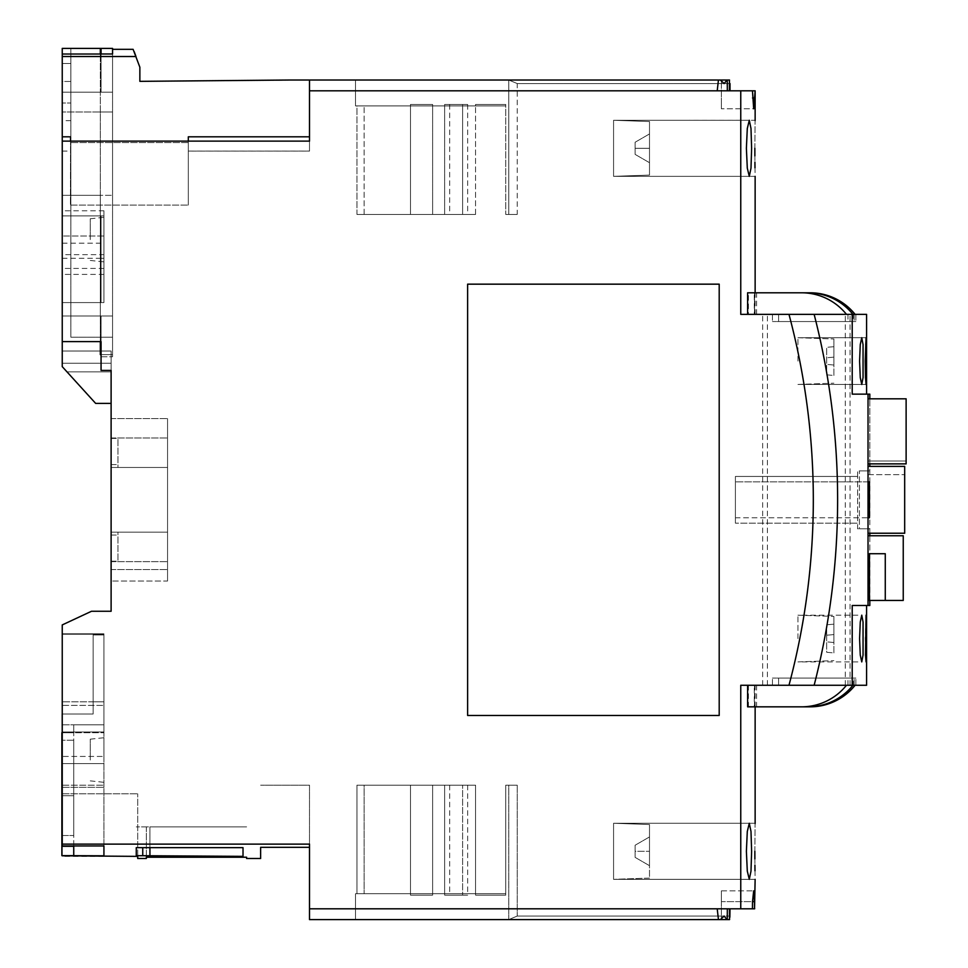 <?xml version="1.0" encoding="UTF-8"?>
<svg xmlns="http://www.w3.org/2000/svg" width="968" height="968" viewBox="0 0 968 968"><rect width="100%" height="100%" fill="white"/><g stroke="black" fill="none" stroke-linecap="round" stroke-linejoin="round"><path stroke-width="0.73" stroke-dasharray="4.84 3.63" d="M432.635 214.448L432.635 104.471L410.505 104.471L432.635 104.471L410.505 104.471L432.635 104.471L410.505 104.471L432.635 104.471L432.635 214.448L410.505 214.448L410.505 104.471L410.505 214.448L432.635 214.448L410.505 214.448L432.635 214.448L410.505 214.448L432.635 214.448L432.635 104.471L432.635 214.448M444.639 104.471L467.653 104.471L444.639 104.471L467.653 104.471L444.639 104.471L467.653 104.471L444.639 104.471L449.672 104.471L444.639 104.471L444.639 214.448L462.607 214.448L462.607 104.471L462.607 214.448L444.639 214.448L449.672 214.448L444.639 214.448L444.639 104.471L444.639 214.448L467.653 214.448L444.639 214.448L467.653 214.448L444.639 214.448L449.672 214.448L444.639 214.448L444.639 104.471M475.554 104.471L505.744 104.471L475.554 104.471L505.744 104.471L475.554 104.471L505.744 104.471L475.554 104.471L475.554 105.899L356.95 105.899L505.744 105.899L356.95 105.899L475.554 105.899L475.554 104.471M356.95 214.448L475.554 214.448L356.95 214.448L475.554 214.448L356.95 214.448L475.554 214.448L356.95 214.448L356.95 105.899L364.137 105.899L356.95 105.899L356.95 214.448M505.744 214.448L517.227 214.448L505.744 214.448L517.227 214.448L505.744 214.448L517.227 214.448L505.744 214.448L505.744 104.471L505.744 105.899L505.744 104.471L505.744 105.899L505.744 104.471L505.744 105.899L355.51 105.899L505.744 105.899L355.51 105.899L505.744 105.899L355.51 105.899L505.744 105.899L505.744 214.448M462.607 214.448L467.653 214.448L462.607 214.448L462.607 104.471L462.607 214.448M410.505 214.448L410.505 104.471L410.505 214.448M475.554 214.448L475.554 105.899L475.554 214.448M355.51 80.029L355.51 105.899L355.51 80.029L508.769 80.029L508.769 214.448L508.769 80.029L355.51 80.029L508.769 80.029C520.094 84.76 520.094 84.76 508.769 80.029C520.094 84.76 520.094 84.76 508.769 80.029L355.51 80.029L508.769 80.029L355.51 80.029L355.51 105.899L355.51 80.029M730.017 83.587L517.227 83.587L724.161 83.587L720.374 80.029L508.769 80.029C520.094 84.76 520.094 84.76 508.769 80.029C520.094 84.76 520.094 84.76 508.769 80.029L508.769 214.448L508.769 80.029C520.094 84.76 520.094 84.76 508.769 80.029C520.094 84.76 520.094 84.76 508.769 80.029L508.769 214.448L508.769 80.029L727.004 80.029L724.161 83.587L517.227 83.587L517.227 214.448M717.215 90.81L309.506 90.81L727.331 90.81L717.215 90.81L718.438 80.029L720.374 80.029L508.769 80.029L729.545 80.029L721.39 80.029L727.27 80.029L721.39 80.029L721.39 97.998C721.39 111.901 721.39 111.901 721.39 97.998C721.39 111.901 721.39 111.901 721.39 97.998L721.39 80.029L721.39 97.998C721.39 111.901 721.39 111.901 721.39 97.998C721.39 111.901 721.39 111.901 721.39 97.998L721.39 80.029L727.004 80.029M718.438 80.029L309.506 80.029L309.506 136.815L309.506 80.029L139.864 81.348L139.864 67.228L135.919 56.374L62.242 56.374L62.242 136.815L70.579 136.815L70.579 205.095L188.312 205.095L70.434 205.095L188.312 205.095L70.579 205.095L70.579 141.122M720.374 80.029L729.545 80.029M721.39 901.631L721.39 919.6L721.39 901.631C721.39 887.729 721.39 887.729 721.39 901.631C721.39 887.729 721.39 887.729 721.39 901.631L721.39 919.6L721.39 901.631C721.39 887.729 721.39 887.729 721.39 901.631C721.39 887.729 721.39 887.729 721.39 901.631L754.508 901.631L753.685 890.85L752.511 901.631L721.39 901.631M62.242 56.374L62.242 341.607L62.242 141.122L62.242 151.081L62.242 141.122L309.506 141.122L309.506 151.081L309.506 90.81L740.762 90.81L740.762 314.358L852.215 314.358L852.215 394.145L869.821 394.145L869.821 605.484L852.215 605.484L866.59 605.484L852.215 605.484L852.215 685.271L740.762 685.271L755.137 685.271L740.762 685.271L740.762 908.819L309.506 908.819L309.506 919.6L720.374 919.6L508.769 919.6C520.094 914.869 520.094 914.869 508.769 919.6C520.094 914.869 520.094 914.869 508.769 919.6C520.094 914.869 520.094 914.869 508.769 919.6C520.094 914.869 520.094 914.869 508.769 919.6C520.094 914.869 520.094 914.869 508.769 919.6C520.094 914.869 520.094 914.869 508.769 919.6L729.545 919.6M740.762 908.819L752.463 908.819L752.511 901.631M754.508 901.631L754.532 908.819L717.215 908.819L727.331 908.819L727.27 919.6M729.4 908.819L730.017 908.819L729.4 908.819L729.436 919.6M729.848 917.301L729.63 918.922M727.004 919.6L724.161 916.043L720.374 919.6M717.215 908.819L309.506 908.819L717.215 908.819L718.438 919.6M752.463 908.819L727.331 908.819M754.532 908.819L755.137 908.819M740.762 90.81L752.463 90.81L753.685 108.779L721.39 108.779L753.685 108.779M754.508 98.276L755.137 90.81M754.871 155.848L754.919 162.116M754.992 167.815L755.137 176.345L613.567 176.345L613.567 120.286L613.567 176.345L613.567 120.286L613.567 176.345L613.567 120.286L613.567 176.345L749.244 176.345M755.137 120.54L755.113 121.544M754.846 148.31C755.161 112.191 755.161 112.191 754.846 148.31M746.389 148.31L747.296 168.117L749.293 176.357L750.999 168.117L751.616 148.31L750.999 128.514L749.293 120.274L613.567 120.286L749.244 120.286L747.284 128.683L746.389 148.31M649.504 824.53L613.567 823.272L649.504 824.53L649.504 878.085L649.504 824.53L649.504 851.308L649.504 824.53L613.567 823.272L749.244 823.272L747.284 831.681L746.389 851.308L747.296 871.115L749.293 879.355L750.999 871.103L751.616 851.308L750.999 831.512L749.293 823.272L613.567 823.272L613.567 879.343L613.567 823.272L613.567 851.308L613.567 823.272L755.137 823.272M754.871 858.846L754.919 865.114M754.992 870.813L755.137 879.343L613.567 879.343L613.567 851.308L613.567 879.343L749.244 879.343L613.567 879.343L649.504 878.085L649.504 851.308L649.504 878.085L613.567 879.343L649.504 878.085M755.137 823.538L755.113 824.542M754.846 851.308C755.161 815.189 755.161 815.189 754.846 851.308M727.27 80.029L727.331 90.81L752.463 90.81L729.4 90.81L730.017 90.81L729.4 90.81L729.436 80.029M752.511 97.998L754.508 97.998M754.532 90.81L729.4 90.81M752.463 90.81L727.331 90.81M719.2 715.461L719.2 284.168L467.617 284.168L467.617 715.461L719.2 715.461M814.136 685.271L850.061 685.271L814.136 685.271A743.968 743.968 0 0 0 814.136 314.358L850.061 314.358L814.136 314.358M852.215 685.271L866.59 685.271M788.98 685.271L762.651 685.271L788.98 685.271A718.813 718.813 0 0 0 788.98 314.358L762.651 314.358L788.98 314.358M778.587 685.271L855.857 685.271L778.587 685.271L855.857 685.271L778.587 685.271L778.587 678.084L855.857 678.084L778.587 678.084L855.857 678.084L778.587 678.084L778.587 685.271M853.219 685.271L772.428 685.271L853.219 685.271L853.219 678.084L772.428 678.084L853.219 678.084M854.647 685.271L754.52 685.271L854.647 685.271A57.499 57.499 0 0 1 809.756 706.834A57.499 57.499 0 0 0 854.647 685.271M855.083 685.271L756.601 685.271L855.083 685.271A57.499 57.499 0 0 1 810.192 706.834L754.52 706.834L755.137 706.834L755.137 685.271M852.929 685.271L754.266 685.271L754.266 706.834L808.038 706.834A57.499 57.499 0 0 0 852.929 685.271L754.266 685.271M846.455 685.271L747.611 685.271L846.455 685.271A57.499 57.499 0 0 1 801.565 706.834L747.611 706.834M866.469 627.216L866.058 615.176L865.198 638.541L866.058 661.906L866.505 638.481M62.242 341.607L101.059 341.607L101.059 316.016L101.059 356.769L101.059 316.016L101.059 341.607L62.242 341.607L62.242 54.026L62.242 341.607L101.059 341.607L101.059 370.429L111.114 370.429L101.059 370.429L111.114 370.429L111.114 611.256L91.524 611.256L62.242 624.917L62.242 845.959L62.242 731.99L103.927 731.99L103.927 845.959L103.927 634.234L103.927 855.797L103.927 633.798L103.927 731.99L62.242 731.99L62.242 705.37L103.927 705.394L62.242 705.394L62.242 633.798L103.927 633.798L62.242 633.798L62.242 855.639M309.506 908.819L309.506 844.12L62.242 844.12M62.242 53.978L112.554 53.978L112.554 92.178L112.554 54.002L101.059 54.002L101.059 92.178L100.333 92.178L112.554 92.178L62.242 92.178L101.059 92.178L101.059 48.4L101.059 92.178L101.059 48.4L112.554 48.4L100.333 48.4L100.333 92.178L100.333 54.026M101.059 370.429L101.059 356.769L101.059 370.429M101.059 215.888L100.333 215.888L100.333 302.573L100.333 215.888L62.242 215.888L103.927 215.888L103.927 302.573L103.927 215.888L103.927 302.573L103.927 215.888L101.059 215.888L101.059 302.573L101.059 215.888M103.927 274.392L62.242 274.392L62.242 215.888L62.242 302.573L103.927 302.573L100.333 302.573L100.333 256.581L100.333 302.573L62.242 302.573L62.242 215.888L62.242 302.573L103.927 302.573L101.059 302.573L101.059 256.581L101.059 302.573L62.242 302.573L62.242 254.657L103.927 254.657M112.554 112.01L100.333 112.01L100.333 195.33L112.554 195.33L100.333 195.33L100.333 92.178L100.333 112.01L112.554 112.01L112.554 195.33L112.554 112.01L112.554 195.33L112.554 112.01L62.242 112.01L112.554 112.01M100.333 341.607L100.333 316.016L112.554 316.016L100.333 316.016L100.333 354.615L112.554 354.615L100.333 354.615L112.554 354.615L112.554 316.016L112.554 356.769L112.554 354.615L101.059 354.615M103.927 243.198L103.927 268.426L103.927 236.011L103.927 243.198L62.242 243.198M103.927 236.011L103.927 210.782L103.927 236.011L62.242 236.011L62.242 210.782L62.242 236.011L103.927 236.011M103.927 239.604L103.927 217.316L103.927 239.604M103.927 760.025L103.927 737.737L103.927 760.025M62.242 714.021L93.146 714.021L93.146 634.947L93.146 701.8L93.146 634.947L103.927 634.947L93.146 634.947L93.146 701.8L103.927 701.8L93.146 701.8L93.146 714.021L93.146 701.8L103.927 701.8L62.242 701.8L103.927 701.8L62.242 701.8L103.927 701.8L103.927 634.947L103.927 724.802L103.927 701.8L93.146 701.8L93.146 714.021L61.879 714.021L61.879 855.639L61.879 714.021L61.879 731.99L73.737 731.99L73.737 855.639L73.737 731.99L61.879 731.99L61.879 855.639L73.737 855.639L73.737 731.99L61.879 731.99L73.737 731.99L61.879 731.99L73.737 731.99L73.737 724.802L73.737 732.74L62.242 732.74L62.242 633.798L103.927 633.798L62.242 633.798L62.242 856.377L62.242 793.808L62.242 856.377L137.71 856.377L137.71 858.495M62.242 141.122L62.242 151.105L62.242 136.815L70.543 136.815L70.434 205.095L70.543 141.122M62.242 274.392L62.242 254.657M100.333 48.4L100.333 354.615L100.333 48.4L62.242 48.4L62.242 366.642L95.65 403.39L111.114 403.39L111.114 351.021L62.242 351.021L62.242 366.642L62.242 351.021L62.242 366.642L62.242 351.021L111.114 351.021L111.114 403.39L95.65 403.39L111.114 403.39M100.333 195.33L100.333 316.016L100.333 195.33L62.242 195.33L100.333 195.33M101.059 256.581L100.333 256.581M112.554 92.178L112.554 48.4L70.858 48.4L112.554 48.4L112.554 92.178L101.059 92.178L112.554 92.178M101.059 258.299L103.927 258.299M62.242 258.299L100.333 258.299M62.242 215.888L103.927 215.888L62.242 215.888M62.242 92.178L100.333 92.178L62.242 92.178M112.554 49.586L112.554 337.191L70.858 337.191L70.858 48.4L70.858 337.191L112.554 337.191L112.554 49.586M134.213 51.703L133.112 49.332L112.554 49.332M112.554 316.016L112.554 356.769L112.554 316.016L101.059 316.016L112.554 316.016M62.242 316.016L101.059 316.016L62.242 316.016M101.059 356.769L112.554 356.769L101.059 356.769M62.242 81.469L62.242 120.637L62.242 63.501L62.242 81.469L70.858 81.469L70.858 103.032L70.858 63.501L70.858 81.469L62.242 81.469M62.242 366.642L95.65 403.39L62.242 366.642L66.986 371.869L111.114 371.869L111.114 363.242L62.242 363.242L111.114 363.242L111.114 351.021L62.242 351.021L111.114 351.021L111.114 363.242L62.242 363.242L111.114 363.242L111.114 371.869L66.986 371.869L62.242 366.642M70.858 103.032L70.858 120.637L70.858 103.032L62.242 103.032L70.858 103.032M70.858 63.501L62.242 63.501L70.858 63.501M188.312 151.105L188.312 205.095L188.312 142.599L70.434 142.599L188.312 142.586L188.312 151.105L309.506 151.105L309.506 136.815L188.312 136.815L309.506 136.815L188.312 136.815L188.312 205.095L188.312 142.586L188.312 151.081L309.506 151.081M62.242 151.105L70.543 151.105M309.506 141.122L309.506 151.105M309.506 90.81L309.506 80.029M309.506 847.327L309.506 785.181L260.634 785.181L309.506 785.181L309.506 847.315M62.242 151.081L70.543 151.081M188.312 141.122L188.312 151.081M62.242 136.815L70.579 136.815M62.242 855.797L103.927 855.797M103.927 845.959L62.242 845.959L62.242 732.703L103.927 732.703L62.242 732.74M260.634 847.315L260.634 858.495M149.931 856.123L149.931 826.878L149.931 856.353L136.27 855.676L136.27 847.678L243.016 847.678L243.016 856.353L149.931 856.353L149.931 826.878L243.016 826.878L136.27 826.878L243.016 826.878L149.931 826.878L149.931 847.653M146.337 857.212L146.337 826.878L246.61 826.878L146.337 826.878L146.337 858.495M246.61 857.212L246.61 858.495M136.27 847.653L136.27 855.676M243.016 847.653L243.016 856.353M62.242 763.619L62.242 756.431L103.927 756.431L62.242 756.431L62.242 634.234L103.927 634.234L62.242 634.234L62.242 785.181L103.927 785.181L62.242 785.181L62.242 763.619L103.927 763.619L62.242 763.619M62.242 724.802L103.927 724.802L62.242 724.802M62.242 787.335L103.927 787.335L62.242 787.335M73.737 845.959L73.737 732.74L61.879 732.74M73.737 835.493L73.737 795.744L73.737 835.493L61.879 835.493L73.737 835.493L61.879 835.493L61.879 740.23L61.879 835.493L73.737 835.493L73.737 740.23L73.737 795.744L61.879 795.744L61.879 740.23L61.879 795.744L73.737 795.744L61.879 795.744L73.737 795.744L73.737 740.23L73.737 835.493M73.737 724.802L73.737 731.99L73.737 724.802L103.927 724.802L73.737 724.802M73.737 846.298L61.879 846.298M93.146 714.021L61.879 714.021L93.146 714.021M103.927 701.8L93.146 701.8L103.927 701.8M103.927 634.947L93.146 634.947L103.927 634.947M137.71 856.377L137.71 793.808L137.71 856.377M62.242 793.808L137.71 793.808L62.242 793.808M111.114 581.042L111.114 418.587L111.114 581.042L111.114 418.587L111.114 581.042L167.549 581.042L167.549 418.587L167.549 581.042L167.549 418.587L167.549 581.042L111.114 581.042M111.114 418.587L167.549 418.587L111.114 418.587M111.114 437.996L167.549 437.996L111.114 437.996M111.114 569.535L167.549 569.535L111.114 569.535M111.114 561.634L167.549 561.634L111.114 561.634M111.114 532.158L167.549 532.158L111.114 532.158L167.549 532.158L111.114 532.158L117.951 532.158L117.951 561.198L117.951 532.158L117.951 561.198L117.951 532.158L111.114 532.158M111.114 467.471L167.549 467.471L111.114 467.471L167.549 467.471L111.114 467.471L117.951 467.471L117.951 438.431L117.951 467.471L117.951 438.431L117.951 467.471L111.114 467.471M111.114 535.038L117.951 535.038L111.114 535.038M111.114 561.198L117.951 561.198L111.114 561.198M111.114 438.431L117.951 438.431L111.114 438.431M111.114 464.592L117.951 464.592L111.114 464.592M90.266 239.604L90.266 218.756L90.266 239.604M90.266 760.025L90.266 739.177L90.266 760.025M869.821 533.235L869.821 466.382M869.821 463.878L869.821 398.816M869.821 600.45L869.821 535.752M868.03 605.484L868.03 528.782L869.821 528.782L859.402 528.782L859.402 470.92L859.402 528.782L868.03 528.782L868.03 470.92L869.821 470.92L859.402 470.92L868.03 470.92L868.03 394.145M868.03 470.92L868.03 528.782L857.6 528.782L857.6 470.92L857.6 476.45L735.402 476.45L735.402 523.18L735.402 476.45L857.6 476.45L857.6 523.18L735.402 523.18L857.6 523.18L857.6 528.782L868.03 528.782L868.03 470.92L857.6 470.92L868.03 470.92M868.03 466.382L868.03 533.235L868.03 466.382L868.03 533.235L868.03 466.382L904.681 466.382L868.03 466.382L904.681 466.382L904.681 533.235L868.03 533.235L904.681 533.235L904.681 474.659L904.681 533.235L868.03 533.235M868.03 600.45L903.241 600.45L868.03 600.45L868.03 535.752L868.03 600.45L868.03 535.752L868.03 600.45L869.458 600.45L869.458 553.72L885.272 553.72L869.458 553.72L869.458 600.45L869.458 553.72L885.272 553.72L885.272 600.45L903.241 600.45L903.241 535.752L868.03 535.752M868.03 398.816L868.03 463.878L868.03 398.816L906.121 398.816L906.121 463.878L906.121 460.998L906.121 463.878L868.03 463.878M868.03 474.659L904.681 474.659L868.03 474.659M885.272 600.45L885.272 553.72L885.272 600.45L869.458 600.45M903.241 600.45L903.241 535.752L903.241 600.45M906.121 460.998L868.03 460.998L906.121 460.998M866.59 314.358L852.215 314.358M866.505 360.774L866.058 337.723L865.489 344.56L866.058 384.453M866.215 383.582L866.324 381.646M866.42 377.387L866.505 361.088M778.587 314.358L855.857 314.358L778.587 314.358L855.857 314.358L778.587 314.358L778.587 321.545L855.857 321.545L778.587 321.545L855.857 321.545L778.587 321.545L778.587 314.358M853.219 314.358L772.428 314.358L853.219 314.358L853.219 321.545L772.428 321.545L853.219 321.545M754.52 314.358L854.647 314.358L754.52 314.358L754.52 292.796L809.756 292.796A57.499 57.499 0 0 1 854.647 314.358A57.499 57.499 0 0 0 809.756 292.796L810.192 292.796A57.499 57.499 0 0 1 855.083 314.358L756.601 314.358L855.083 314.358M756.601 314.358L756.601 292.796M754.266 314.358L852.929 314.358L754.266 314.358L754.266 292.796L808.038 292.796A57.499 57.499 0 0 1 852.929 314.358M748.421 314.358L846.455 314.358L747.611 314.358L748.421 314.358L748.421 292.796L801.565 292.796A57.499 57.499 0 0 1 846.455 314.358M845.306 685.271L845.306 314.358M762.651 685.271L762.651 314.358M850.061 685.271L850.061 314.358M767.394 685.271L767.394 314.358M854.127 314.358L854.127 321.545L854.127 314.358M855.857 314.358L855.857 321.545L855.857 314.358M847.968 314.358L847.968 321.545M772.428 314.358L772.428 321.545L772.428 314.358M755.137 314.358L755.137 292.796L754.52 292.796M747.611 292.796L748.421 292.796M754.943 314.358L754.943 292.796M754.665 314.358L754.665 292.796M797.935 361.088L797.935 337.723L797.935 361.088M833.884 361.088L833.884 338.981L833.884 361.088M833.884 638.541L833.884 616.434L833.884 638.541M833.884 652.916L833.884 624.166L833.884 652.916L833.884 624.166L833.884 652.916L826.696 652.287L826.696 624.796L826.696 652.287L833.884 652.916M833.884 375.463L833.884 346.701L833.884 375.463L833.884 346.701L833.884 375.463L826.696 374.834L826.696 347.331L826.696 374.834L833.884 375.463M797.935 638.541L797.935 615.176L797.935 638.541M833.884 642.498L826.696 641.869L833.884 642.498M833.884 634.585L826.696 635.214L826.696 624.796L826.696 635.214L833.884 634.585M833.884 624.166L826.696 624.796L833.884 624.166M833.884 365.033L826.696 364.404L833.884 365.033M833.884 357.131L826.696 357.761L833.884 357.131M833.884 346.701L826.696 347.331L833.884 346.701M868.03 481.846L735.402 481.846L869.458 481.846L869.458 517.783L735.402 517.783L735.402 481.846L735.402 517.783L868.03 517.783M854.127 685.271L854.127 678.084L854.127 685.271M855.857 685.271L855.857 678.084L855.857 685.271M847.968 685.271L847.968 678.084M772.428 685.271L772.428 678.084L772.428 685.271M754.943 685.271L754.943 706.834M754.52 685.271L754.52 706.834M756.601 685.271L756.613 706.834M754.665 685.271L754.665 706.834M748.421 685.271L748.421 706.834M649.504 148.31L649.504 175.099L649.504 121.532L649.504 175.099L649.504 121.532L649.504 175.099L649.504 133.935L649.504 148.31L635.129 148.31L635.129 142.236L635.129 148.31L635.129 142.236L649.504 133.935L635.129 142.236L635.129 154.396L635.129 142.236L635.129 148.31L649.504 148.31L635.129 148.31L635.129 154.396L635.129 148.31L635.129 154.396L635.129 148.31L649.504 148.31M649.504 851.308L649.504 865.682L649.504 851.308L635.129 851.308L635.129 857.382L635.129 845.233L635.129 857.382L635.129 845.233L635.129 857.382L635.129 845.233L635.129 851.308L649.504 851.308M649.504 162.697L635.129 154.396L649.504 162.697M649.504 865.682L635.129 857.382L649.504 865.682M649.504 836.933L635.129 845.233L649.504 836.933M649.504 133.935L635.129 142.236L649.504 133.935M508.769 919.6L508.769 785.181L517.227 785.181L505.744 785.181L505.744 893.718L356.95 893.718L505.744 893.718L356.95 893.718L505.744 893.718L505.744 895.158L475.554 895.158L505.744 895.158L475.554 895.158L505.744 895.158L475.554 895.158L505.744 895.158L505.744 893.718L505.744 895.158L505.744 893.718L505.744 895.158L505.744 893.718L355.51 893.718L505.744 893.718L355.51 893.718L505.744 893.718L355.51 893.718L505.744 893.718L505.744 785.181L517.227 785.181L505.744 785.181L508.769 785.181L505.744 785.181L505.744 893.718L505.744 785.181L517.227 785.181L508.769 785.181L508.769 919.6M355.51 919.6L355.51 893.718L355.51 919.6M356.95 893.718L364.137 893.718L356.95 893.718L356.95 785.181L475.554 785.181L356.95 785.181L475.554 785.181L356.95 785.181L356.95 893.718M410.505 785.181L432.635 785.181L410.505 785.181L432.635 785.181L410.505 785.181L432.635 785.181L410.505 785.181L410.505 895.158L432.635 895.158L410.505 895.158L432.635 895.158L410.505 895.158L432.635 895.158L410.505 895.158L410.505 785.181M444.639 785.181L467.653 785.181L444.639 785.181L467.653 785.181L444.639 785.181L467.653 785.181L444.639 785.181L449.672 785.181L444.639 785.181L444.639 895.158L467.653 895.158L444.639 895.158L467.653 895.158L444.639 895.158L449.672 895.158L444.639 895.158L444.639 785.181M364.137 785.181L475.554 785.181L364.137 785.181L364.137 893.718L364.137 785.181M432.635 785.181L432.635 895.158L432.635 785.181M462.607 895.158L467.653 895.158L462.607 895.158L462.607 785.181L462.607 895.158M475.554 785.181L475.554 895.158L475.554 785.181M505.744 785.181L505.744 893.718L505.744 785.181M101.059 54.002L112.554 54.002L112.554 48.4M364.137 214.448L364.137 105.899L364.137 214.448M142.744 847.653L142.744 855.676M449.672 104.471L449.672 214.448M467.653 104.471L467.653 214.448M721.39 890.85L753.685 890.85L721.39 890.85M70.858 120.637L62.242 120.637M73.737 740.23L61.879 740.23L73.737 740.23M103.927 268.426L62.242 268.426M103.927 210.782L62.242 210.782M90.266 260.452L103.927 261.892M90.266 218.756L103.927 217.316M90.266 739.177L103.927 737.737M90.266 780.874L103.927 782.301M797.935 384.441L866.045 384.441L797.935 384.441L833.884 383.195L797.935 384.441L861.726 384.441M797.935 337.723L866.058 337.723L797.935 337.723L833.884 338.981L797.935 337.723L861.762 337.723M797.935 661.906L833.884 660.648L797.935 661.906L861.762 661.906M797.935 615.176L833.884 616.434L797.935 615.176L861.726 615.176M649.504 175.099L613.567 176.345L649.504 175.099L613.567 176.345L749.293 176.345M649.504 121.532L613.567 120.286L649.504 121.532L613.567 120.286L755.137 120.286M517.227 785.181L517.227 916.043L517.227 785.181L517.227 916.043L730.017 916.043M449.672 785.181L449.672 895.158M467.653 785.181L467.653 895.158M517.227 916.043L724.161 916.043L517.227 916.043"/><path stroke-width="1.45" d="M727.331 90.81L727.27 80.029L288.658 80.029L139.864 81.348L139.864 67.228L133.112 49.332L112.554 49.332M727.27 80.029L729.545 80.029C730.162 84.773 730.162 84.773 729.545 80.029C730.162 84.773 730.162 84.773 729.545 80.029M729.63 918.922L729.545 919.6C730.162 914.857 730.162 914.857 729.545 919.6L729.4 908.819M727.331 908.819L727.27 919.6L729.436 919.6M727.27 919.6L309.506 919.6L309.506 908.819L754.532 908.819L754.508 901.631L752.511 901.631L753.685 890.85L754.508 901.631M730.017 908.819L729.848 917.301M718.438 919.6L717.215 908.819M720.374 919.6L724.161 916.043L727.004 919.6M752.511 901.631L752.463 908.819M755.137 879.343L754.532 908.819M755.137 120.54L755.137 90.81L753.685 108.779L752.463 90.81L740.762 90.81L740.762 314.358L866.59 314.358L866.59 394.145M753.685 108.779L754.508 98.276M752.511 97.998L754.508 97.998L754.508 97.284M751.616 148.31L750.999 168.105L749.293 176.357L747.296 168.117L746.389 148.31L747.296 128.514L749.293 120.274L750.999 128.514L751.616 148.31M754.846 148.31C755.161 112.191 755.161 112.191 754.846 148.31C755.161 184.44 755.161 184.44 754.846 148.31L754.871 155.848M754.919 162.116L754.992 167.815M755.137 176.345L755.137 292.796L810.192 292.796A57.499 57.499 0 0 1 855.083 314.358M788.98 314.358A718.813 718.813 0 0 1 788.98 685.271L740.762 685.271L740.762 908.819M749.293 823.272L750.999 831.512L751.616 851.308L750.999 871.103L749.293 879.355L747.296 871.115L746.389 851.308L747.296 831.512L749.293 823.272M754.846 851.308C755.161 815.189 755.161 815.189 754.846 851.308C755.161 887.438 755.161 887.438 754.846 851.308L754.871 858.846M754.919 865.114L754.992 870.813M855.083 685.271A57.499 57.499 0 0 1 810.192 706.834L755.137 706.834L755.137 823.538M729.436 80.029L729.4 90.81M754.532 90.81L752.463 90.81M727.004 80.029L724.161 83.587L720.374 80.029M718.438 80.029L717.215 90.81M740.762 90.81L309.506 90.81L309.506 141.122L62.242 141.122L62.242 341.607L101.059 341.607L101.059 370.429L111.114 370.429L111.114 611.256L91.524 611.256L62.242 624.917L62.242 844.12L309.506 844.12L309.506 908.819M788.98 685.271L814.136 685.271A743.968 743.968 0 0 0 814.136 314.358M814.136 685.271L852.215 685.271L852.215 605.484L868.03 605.484L868.03 394.145L852.215 394.145L852.215 314.358M866.59 605.484L866.59 685.271L852.215 685.271M866.505 638.541L866.058 661.906L865.489 655.058L866.045 615.176L866.505 638.541M866.505 638.481L866.469 627.216M859.584 638.541L860.262 622.049L861.762 615.176L863.057 622.049L863.057 655.034L861.762 661.906L860.262 655.046L859.584 638.541M62.242 54.026L101.059 54.026L101.059 48.4L62.242 48.4L62.242 141.122M100.333 54.026L100.333 48.4M100.333 341.607L100.333 354.615L101.059 354.615M103.927 855.797L103.927 845.959L103.927 855.797L62.242 855.639M135.919 56.374L134.213 51.703M62.242 341.607L62.242 366.642L95.65 403.39L111.114 403.39M112.554 48.4L101.059 48.4L112.554 48.4L112.554 53.978L101.059 53.978M188.312 141.122L188.312 136.815L309.506 136.815L309.506 141.122M309.506 80.029L309.506 90.81M260.634 847.315L309.506 847.315L260.634 847.315L260.634 858.495L246.61 858.495L246.61 857.212L146.337 857.212L146.337 858.495L137.71 858.495L137.71 856.377L62.242 855.797M70.579 136.815L70.579 141.122M70.543 141.122L70.543 136.815L62.242 136.815M62.242 56.519L135.968 56.519M103.927 845.959L62.242 845.959L62.242 844.12M246.61 857.225L146.337 857.225M136.27 855.664L243.016 856.353L243.016 847.653L136.27 847.653L136.27 855.664L136.27 847.653M243.016 856.353L243.016 847.653M149.931 856.111L149.931 847.653M62.242 732.74L62.242 714.021M61.879 846.298L61.879 855.639L73.737 855.639L73.737 846.298L61.879 846.298L61.879 732.74M868.03 605.484L869.821 605.484L869.821 600.45M869.821 466.382L869.821 463.878M869.821 398.816L869.821 394.145L868.03 394.145M869.821 535.752L869.821 533.235M868.03 533.235L904.681 533.235L904.681 466.382L868.03 466.382M868.03 600.45L903.241 600.45L903.241 535.752L868.03 535.752M885.272 600.45L885.272 553.72L869.458 553.72L869.458 600.45M868.03 398.816L906.121 398.816L906.121 463.878L868.03 463.878M859.584 361.088L860.262 344.596L861.762 337.723L863.057 344.572L863.057 377.581L861.762 384.453L860.262 377.581L859.584 361.088M865.198 361.088L866.058 337.723L866.42 377.581L866.058 384.453L865.489 377.581L865.198 361.088M866.058 384.453L866.215 383.582M866.324 381.646L866.42 377.387M852.929 314.358A57.499 57.499 0 0 0 808.038 292.796L754.266 292.796M846.455 314.358A57.499 57.499 0 0 0 801.565 292.796L747.611 292.796L747.611 314.358M868.03 517.783L869.458 517.783L869.458 481.846L868.03 481.846M852.929 685.271A57.499 57.499 0 0 1 808.038 706.834L754.266 706.834M846.455 685.271A57.499 57.499 0 0 1 801.565 706.834L747.611 706.834L747.611 685.271M719.2 715.461L719.2 284.168L467.617 284.168L467.617 715.461L719.2 715.461M101.059 54.002L112.554 54.002M142.744 855.664L142.744 847.653M730.017 83.587L730.017 90.81"/></g></svg>
